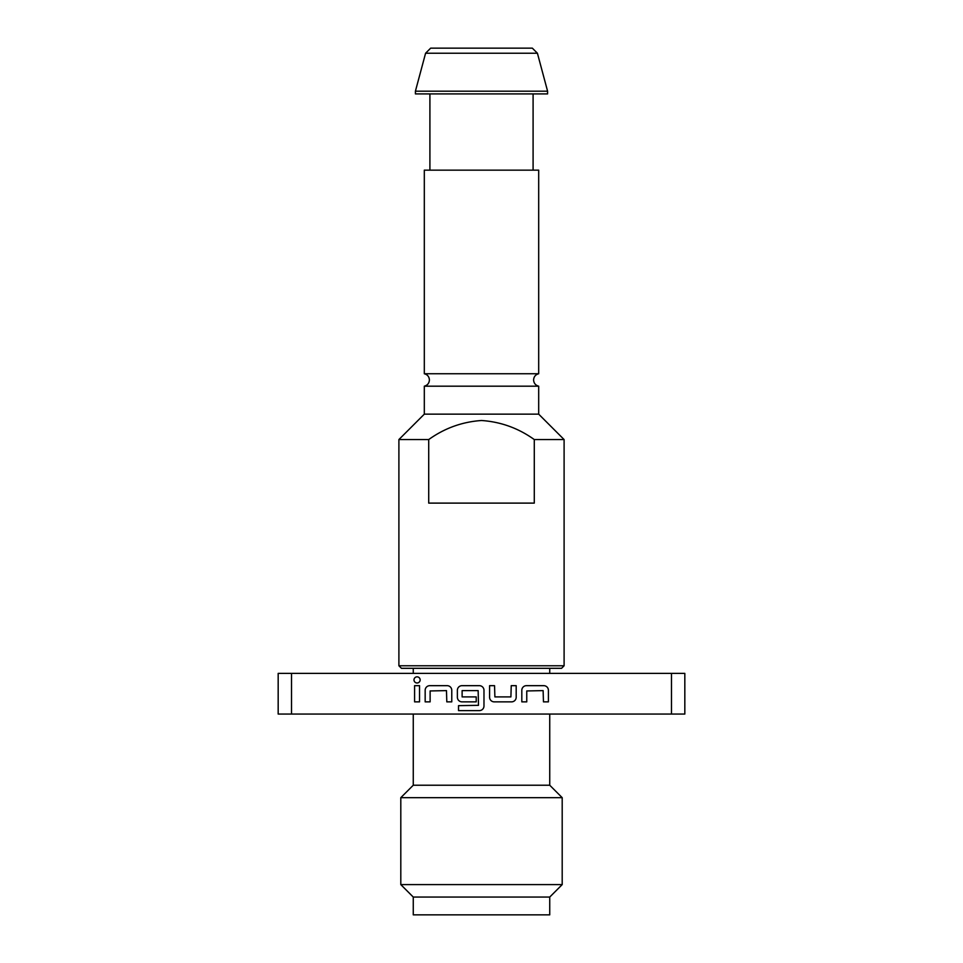 <?xml version="1.0" encoding="UTF-8"?>
<svg xmlns="http://www.w3.org/2000/svg" width="963" height="963" viewBox="0 0 963 963"><rect width="100%" height="100%" fill="white"/><g stroke="black" fill="none" stroke-linecap="round" stroke-linejoin="round"><path stroke-width="1.44" d="M424.31 373.74L538.69 373.74C535.524 374.607 533.827 376.689 533.598 379.964C533.827 383.238 535.524 385.308 538.69 386.187L424.31 386.187C427.476 385.308 429.173 383.238 429.402 379.964C429.173 376.689 427.476 374.607 424.31 373.74L424.31 170.15L538.69 170.15L538.69 373.74M417.075 676.845A3.07 3.07 0 0 0 413.994 679.914A3.07 3.07 0 0 0 417.075 682.984A3.07 3.07 0 0 0 420.145 679.914A3.07 3.07 0 0 0 417.075 676.845M425.586 53.23L537.414 53.23L547.586 91.184L415.414 91.184L425.586 53.23L430.666 48.15L532.334 48.15L537.414 53.23M415.414 91.184L415.414 93.905L547.586 93.905L547.586 91.184M564.101 665.77L398.899 665.77L401.439 668.31L561.561 668.31L564.101 665.77L564.101 439.561L534.284 439.561C518.383 428.174 500.784 421.818 481.5 420.506C462.132 421.854 444.545 428.21 428.716 439.561L428.716 503.107L534.284 503.107L534.284 439.561M398.899 665.77L398.899 439.561L428.716 439.561M398.899 439.561L424.31 414.15L538.69 414.15L538.69 386.187M549.741 897.059L413.259 897.059L413.259 914.85L549.741 914.85L549.741 897.059L562.199 884.6L562.199 797.677L400.801 797.677L400.801 884.6L562.199 884.6M400.801 797.677L413.259 785.23L549.741 785.23L549.741 714.065M291.512 714.065L278.175 714.065L278.175 673.39L684.825 673.39L684.825 714.065L291.512 714.065L291.512 673.39M671.488 714.065L671.488 673.39M526.761 690.953L543.12 690.615L543.457 701.858L548.404 701.858L548.404 690.29A4.622 4.622 0 0 0 543.782 685.668L526.436 685.668A4.622 4.622 0 0 0 521.814 690.29L521.814 701.858L526.761 701.858L526.761 690.953M511.57 701.858A4.622 4.622 0 0 0 516.192 697.224L516.192 685.668L511.233 685.668L510.908 696.899L494.886 696.899L494.549 685.668L489.589 685.668L489.589 697.224A4.622 4.622 0 0 0 494.224 701.858L511.57 701.858M479.357 710.61A4.622 4.622 0 0 0 483.98 705.987L483.98 690.29A4.622 4.622 0 0 0 479.357 685.668L462.011 685.668A4.622 4.622 0 0 0 457.377 690.29L457.377 697.224A4.622 4.622 0 0 0 462.011 701.858L476.216 701.858L476.216 696.899L462.12 696.899L462.12 690.615L478.154 690.615L478.479 705.325L458.532 705.65L458.532 710.61L479.357 710.61M430.124 690.953L446.471 690.615L446.808 701.858L451.767 701.858L451.767 690.29A4.622 4.622 0 0 0 447.133 685.668L429.787 685.668A4.622 4.622 0 0 0 425.165 690.29L425.165 701.858L430.124 701.858L430.124 690.953M419.543 685.668L414.596 685.668L414.596 701.858L419.543 701.858L419.543 685.668M429.907 170.15L429.907 93.905M424.31 414.15L424.31 386.187M413.259 897.059L400.801 884.6M413.259 785.23L413.259 714.065M413.259 673.39L413.259 668.31M549.741 673.39L549.741 668.31M549.741 785.23L562.199 797.677M538.69 414.15L564.101 439.561M533.093 170.15L533.093 93.905"/></g></svg>
